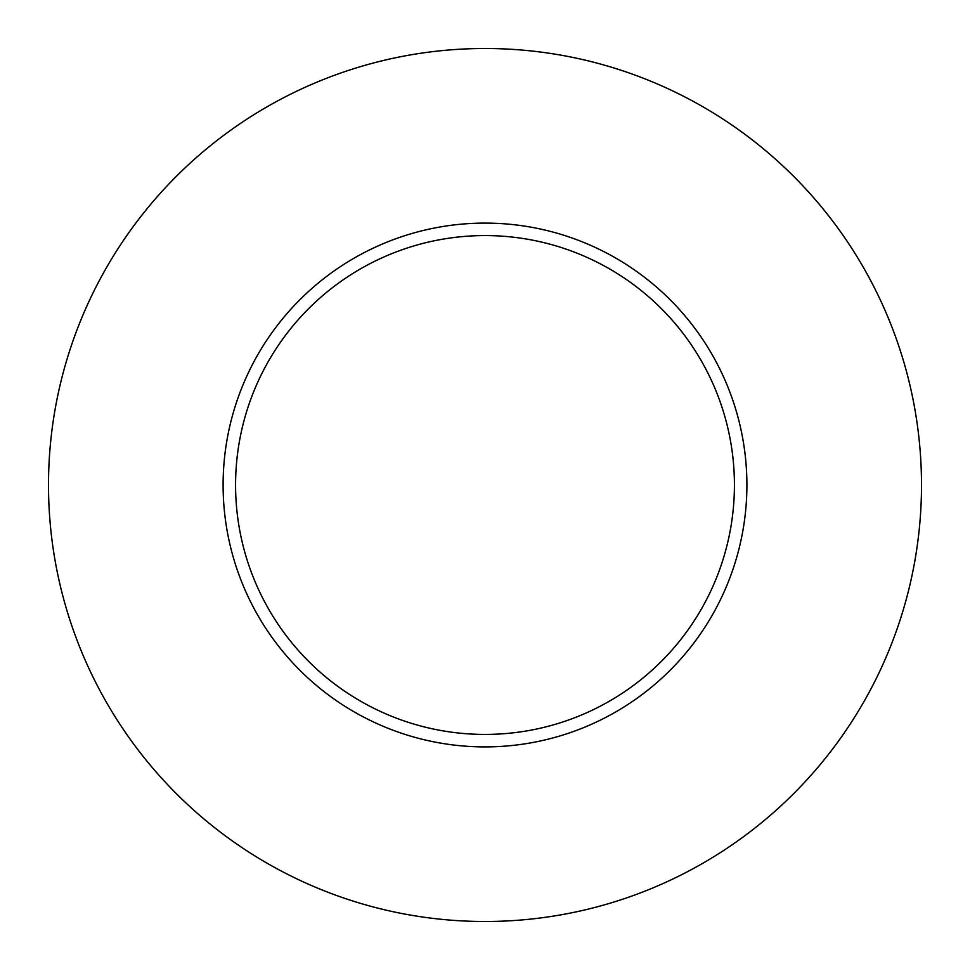 <?xml version="1.0" encoding="UTF-8"?>
<svg xmlns="http://www.w3.org/2000/svg" width="970" height="970" viewBox="0 0 970 970"><rect width="100%" height="100%" fill="white"/><g stroke="black" fill="none" stroke-linecap="round" stroke-linejoin="round"><path stroke-width="1.45" d="M734.423 485A249.423 249.423 0 0 0 485 235.577A249.423 249.423 0 0 0 235.577 485A249.423 249.423 0 0 0 485 734.423A249.423 249.423 0 0 0 734.423 485M921.5 485A436.5 436.5 0 0 0 485 48.5A436.5 436.5 0 0 0 48.5 485A436.5 436.5 0 0 0 485 921.5A436.5 436.5 0 0 0 921.5 485M746.9 485A261.9 261.9 0 0 1 485 746.9A261.9 261.9 0 0 1 223.1 485A261.9 261.9 0 0 1 485 223.1A261.9 261.9 0 0 1 746.9 485"/></g></svg>
